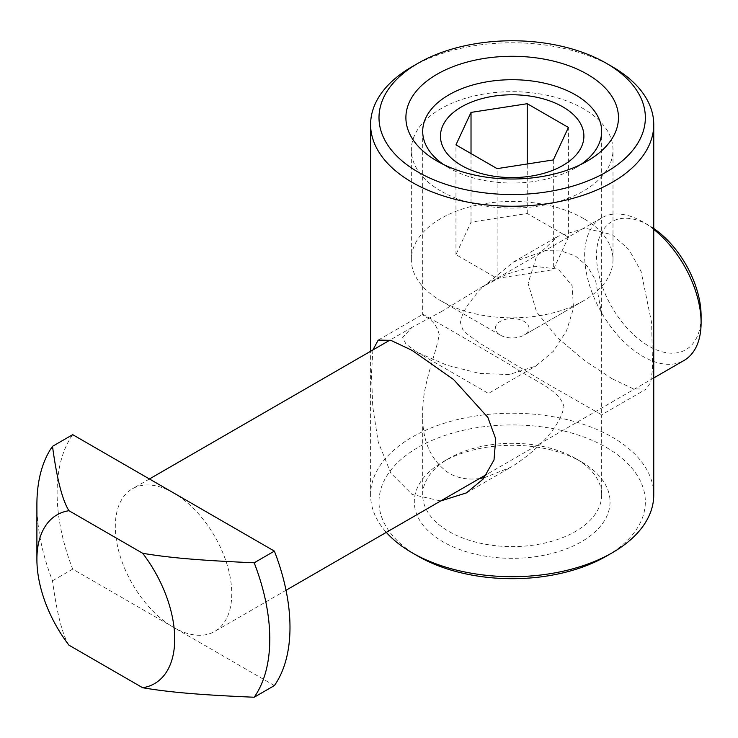 <?xml version="1.0" encoding="UTF-8"?>
<svg xmlns="http://www.w3.org/2000/svg" width="738" height="738" viewBox="0 0 738 738"><rect width="100%" height="100%" fill="white"/><g stroke="black" fill="none" stroke-linecap="round" stroke-linejoin="round"><path stroke-width="0.55" stroke-dasharray="3.69 2.77" d="M440.881 191.05A100.82 58.21 180 0 1 411.352 149.897A100.82 58.21 180 0 1 473.593 96.115A100.82 58.21 180 0 1 583.472 108.735A100.82 58.21 180 0 1 613.001 149.897A100.82 58.21 180 0 1 550.76 203.67A100.82 58.21 180 0 1 440.881 191.05M583.472 218.494A100.82 58.21 0 0 0 440.881 218.494A100.82 58.21 0 0 0 411.352 259.656A100.82 58.21 0 0 0 440.881 300.809A100.82 58.21 0 0 0 583.472 300.818A100.82 58.21 0 0 0 583.472 300.809A100.82 58.21 0 0 0 613.001 259.656A100.82 58.21 0 0 0 583.472 218.494M583.472 300.818L524.063 335.117A16.808 9.705 0 0 0 524.063 321.399A16.808 9.705 0 0 0 500.299 321.399A16.808 9.705 0 0 0 500.299 335.117A16.808 9.705 0 0 0 524.063 335.117L583.472 300.809M568.408 237.239L527.246 213.476L471.019 222.166L455.955 254.628L497.108 278.392L553.334 269.693L568.408 237.239L568.408 127.471M553.334 159.934L553.334 269.693M497.108 278.392L497.108 168.633M455.955 254.628L455.955 144.869M471.019 222.166L471.019 153.569M527.246 213.476L527.246 163.974M412.072 66.715A141.567 81.733 180 0 1 612.282 66.715M612.282 378.852L585.123 360.956L557.928 338.198L536.627 312.045L528.094 283.392L536.627 256.169L557.928 236.335L585.123 228.171L612.282 234.785L628.979 249.629L641.054 271.326L651.645 322.838L652.586 368.419L650.741 382.293L646.147 389.129L633.508 388.889L612.282 378.852M653.748 494.958A141.567 81.733 0 0 0 612.282 437.164A141.567 81.733 0 0 0 412.072 437.164A141.567 81.733 0 0 0 370.605 494.958A141.567 81.733 0 0 0 386.306 532.356M372.884 349.96L371.5 373.797L372.736 406.666L378.207 441.961L390.845 473.123L412.072 494.442L440.669 500.973M422.699 131.373L422.699 314.416C421.712 316.454 435.374 317.718 439.211 334.711C435.374 356.768 421.712 385.734 422.699 414.811C422.228 441.158 430.964 460.613 448.907 473.169C457.911 478.252 468.123 480.041 479.534 478.538M484.285 477.726L510.927 467.2C534.829 452.348 559.469 428.806 563.98 406.739C559.469 389.24 534.829 381.767 510.927 365.338C468.307 340.163 418.843 311.602 422.708 314.406L378.207 340.098M575.446 256.049L587.162 266.003L595.52 280.025L601.654 314.416L601.654 414.811L545.428 382.69L479.746 343.235L467.219 334.111L462.671 329.296L460.383 322.488L462.671 313.871L467.219 305.781L479.746 289.693L513.427 262.027L545.428 250.616L561.323 250.948L575.446 256.049M418.012 556.175A133.172 76.881 180 0 1 418.012 447.449A133.172 76.881 180 0 1 606.341 447.449A133.172 76.881 180 0 1 606.341 556.175M580.88 164.473A89.483 51.66 180 0 1 575.446 167.895A89.483 51.66 180 0 1 448.907 167.904A89.483 51.66 180 0 1 448.907 167.895A89.483 51.66 180 0 1 443.473 164.473M575.446 458.427A89.483 51.66 0 0 0 448.907 458.427L448.907 458.427A89.483 51.66 0 0 0 422.699 494.958A89.483 51.66 0 0 0 477.938 542.679A89.483 51.66 0 0 0 575.446 531.48A89.483 51.66 0 0 0 601.654 494.958A89.483 51.66 0 0 0 575.446 458.427L581.387 461.859A97.877 56.512 180 0 1 581.387 541.775A97.877 56.512 180 0 1 442.966 541.775A97.877 56.512 180 0 1 442.966 461.859L442.966 461.859A97.877 56.512 180 0 1 581.387 461.859M448.907 458.427L442.966 461.859L448.907 458.427M68.938 645.169C62.361 634.698 56.881 613.241 52.499 580.788A164.675 95.073 60 0 1 36.9 504.552M173.541 492.892A82.333 47.536 -120 0 0 132.37 488.814A82.333 47.536 -120 0 0 119.75 554.791A82.333 47.536 -120 0 0 173.541 627.355A82.333 47.536 -120 0 0 214.712 631.433A82.333 47.536 -120 0 0 231.76 593.739A82.333 47.536 -120 0 0 173.541 492.892M653.748 229.38A82.333 47.536 -120 0 0 642.881 221.926A82.333 47.536 -120 0 0 601.71 217.848A82.333 47.536 -120 0 0 584.653 255.542A82.333 47.536 -120 0 0 620.593 338.401A82.333 47.536 -120 0 0 684.043 360.458M441.232 311.704L482.551 286.648L507.209 274.056L533.666 266.206L558.205 269.139L572.125 285.671L573.491 308.263L566.516 330.864L553.334 351.325L535.594 366.186L509.035 374.572L479.479 373.4L447.08 365.282L417.118 352.266L405.955 344.028L402.662 337.534L411.942 327.414L441.232 311.704M653.748 228.466A73.938 42.684 -120 0 0 648.822 225.358A73.938 42.684 -120 0 0 596.535 255.542A73.938 42.684 -120 0 0 648.822 346.094A73.938 42.684 -120 0 0 701.1 315.91M417.118 352.266L488.418 393.428L535.594 366.186M274.388 685.574L72.702 569.127A164.675 95.073 60 0 1 72.702 434.673M72.702 569.127L52.499 580.788M613.001 259.656L613.001 149.897M411.352 259.656L411.352 149.897M500.299 335.117L440.881 300.809M370.605 494.958L370.605 351.27M466.425 492.892L510.927 467.2M601.654 494.958L601.654 414.811L646.147 389.129M513.427 262.027L557.928 236.335M601.654 314.416L601.654 131.373M422.699 494.958L422.699 414.811M575.446 167.895L587.328 161.041M448.907 167.895L437.025 161.041M601.71 217.848L482.551 286.648M411.942 327.404L389.996 340.08M149.427 478.971L132.37 488.814M653.748 377.957L486.895 474.285M286.021 590.262L214.712 631.433M648.822 225.358L642.881 221.926"/><path stroke-width="1.11" d="M461.462 165.45A71.715 41.402 180 0 1 461.462 106.899A71.715 41.402 180 0 1 562.891 106.899A71.715 41.402 180 0 1 562.891 165.45A71.715 41.402 180 0 1 461.462 165.45M553.334 159.934L497.108 168.633L455.955 144.869L471.019 112.407L527.246 103.707L568.408 127.471L553.334 159.934M471.019 153.569L471.019 112.407M527.246 163.974L527.246 103.707M606.341 63.283L612.282 66.715A141.567 81.733 180 0 1 653.748 124.51A141.567 81.733 180 0 1 566.35 200.026A141.567 81.733 180 0 1 412.072 182.304A141.567 81.733 180 0 1 370.605 124.51A141.567 81.733 180 0 1 412.072 66.715L418.012 63.283A133.172 76.881 180 0 1 606.341 63.283L606.341 63.283A133.172 76.881 180 0 1 606.341 172.019A133.172 76.881 180 0 1 418.012 172.019A133.172 76.881 180 0 1 418.012 63.283M386.306 532.356A141.567 81.733 0 0 0 412.072 552.753A141.567 81.733 0 0 0 612.282 552.753L612.282 552.753A141.567 81.733 0 0 0 653.748 494.958L653.748 124.51M440.669 500.973L466.425 492.892L483.196 479.027L494.008 459.977L495.724 438.87L487.855 417.404L453.612 379.544L412.072 350.375L390.845 340.338L378.207 340.098L372.884 349.96M479.534 478.538L484.285 477.726M606.341 556.175L612.282 552.753L606.341 556.175A133.172 76.881 180 0 1 418.012 556.175L412.072 552.753M443.473 164.473A89.483 51.66 180 0 1 422.699 131.373A89.483 51.66 180 0 1 477.938 83.643A89.483 51.66 180 0 1 575.446 94.842A89.483 51.66 180 0 1 601.654 131.373A89.483 51.66 180 0 1 580.88 164.473M437.025 161.041A106.281 61.365 0 0 0 587.328 161.041A106.281 61.365 0 0 0 587.328 74.261A106.281 61.365 0 0 0 437.025 74.261A106.281 61.365 0 0 0 437.025 161.041L437.025 161.041M68.938 510.705L142.683 553.288C165.709 557.144 193.098 560.179 254.186 562.78A164.675 95.073 60 0 1 254.186 697.235C193.098 694.643 165.709 691.607 142.683 687.742L68.938 645.169A97.462 56.273 -120 0 1 36.9 559.432L36.9 504.552A164.675 95.073 60 0 1 52.499 446.333C56.881 478.777 62.361 500.235 68.938 510.705A97.462 56.273 -120 0 0 36.9 559.432M254.186 562.78L274.388 551.111A164.675 95.073 60 0 1 274.388 685.574L254.186 697.235M653.748 377.957L684.043 360.458A82.333 47.536 -120 0 0 701.1 322.764A82.333 47.536 -120 0 0 653.748 229.38M701.1 322.764L701.1 315.91A73.938 42.684 -120 0 0 653.748 228.466M274.388 551.111L72.702 434.673L52.499 446.333M142.683 553.288A97.462 56.273 60 0 1 142.683 687.742M370.605 351.27L370.605 124.51M389.996 340.08L149.427 478.971M486.895 474.285L286.021 590.262"/></g></svg>
